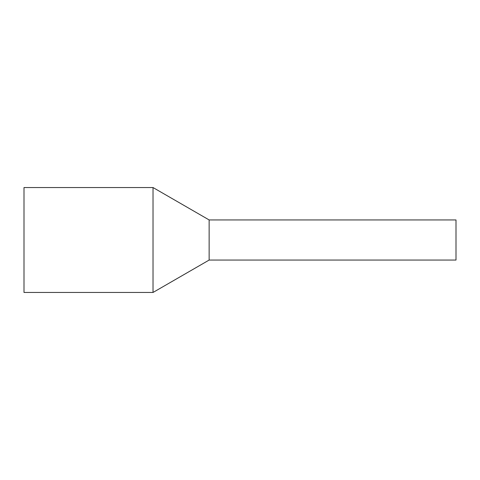<?xml version="1.0" encoding="UTF-8"?>
<svg xmlns="http://www.w3.org/2000/svg" width="480" height="480" viewBox="0 0 480 480"><rect width="100%" height="100%" fill="white"/><g stroke="black" fill="none" stroke-linecap="round" stroke-linejoin="round"><path stroke-width="0.72" d="M456 222.396L456 260.058L209.142 260.058L209.142 222.396L209.142 260.058L153.024 292.458L153.024 187.542L209.142 219.942L209.142 222.396L209.142 219.942L456 219.942L456 222.396M153.024 187.542L24 187.542L24 292.458L153.024 292.458"/></g></svg>
